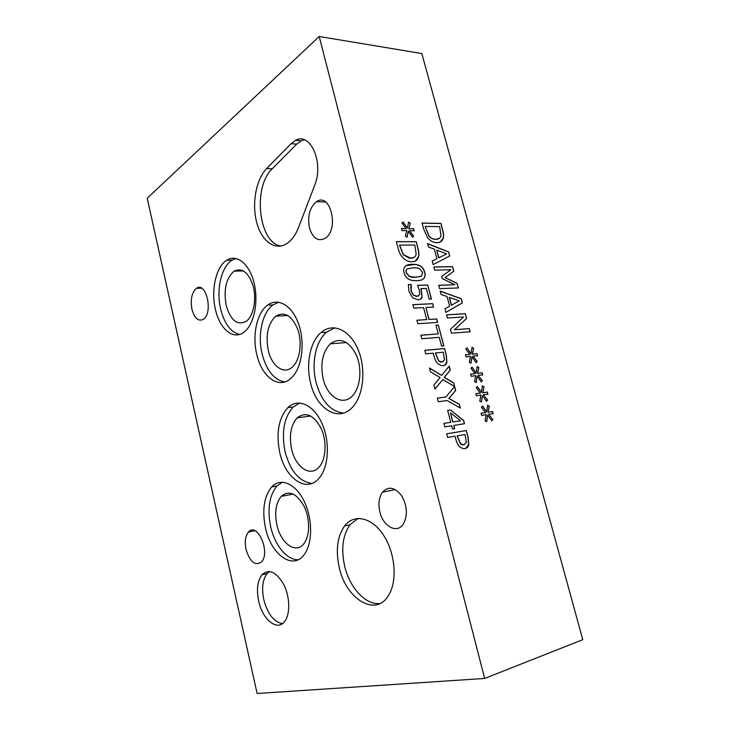 <?xml version="1.0" encoding="UTF-8"?>
<svg xmlns="http://www.w3.org/2000/svg" width="730" height="730" viewBox="0 0 730 730"><rect width="100%" height="100%" fill="white"/><g stroke="black" fill="none" stroke-linecap="round" stroke-linejoin="round"><path stroke-width="1.09" d="M314.666 185.274L298.716 227.103C295.732 234.75 291.799 240.216 286.926 243.501C275.164 251.321 261.586 241.283 256.695 222.44C251.677 203.688 256.011 179.334 266.715 168.475L291.069 143.691L295.577 140.361C310.378 131.628 324.065 162.927 314.666 185.274M266.715 168.475L272.244 168.803C252.343 187.172 258.685 243.117 280.995 246.019M272.244 168.803L296.69 144.138L301.216 140.826L304.291 139.804M147.223 198.259L319.202 36.5L484.656 678.453L257.115 693.5L147.223 198.259M258.666 601.091C256.376 589.667 257.462 580.916 261.906 574.829C268.905 568.46 276.177 571.681 283.742 584.493C289.956 596.711 290.421 613.994 284.791 621.267C277.446 631.824 262.426 619.633 258.666 601.091M309.438 227.824C307.348 216.053 309.702 207.338 316.51 201.681C330.435 191.789 339.496 229.412 325.206 238.281C318.079 241.895 312.823 238.409 309.438 227.824M246.037 549.535C244.532 541.879 245.335 536.076 248.428 532.115C256.996 521.33 270.839 552.053 261.586 561.854C255.235 566.279 250.052 562.173 246.037 549.535M379.865 511.922C378.094 503.919 378.961 497.34 382.465 492.193C388.424 485.943 394.802 487.111 401.6 495.688C407.331 505.963 407.897 515.426 403.307 524.085C396.992 534.068 383.049 526.449 379.865 511.922M191.935 309.31C190.275 299.473 191.789 292.484 196.47 288.332C206.307 281.032 213.452 313.234 203.296 319.348C198.277 321.693 194.49 318.344 191.935 309.31M339.231 567.42C335.535 550.265 337.296 536.459 344.542 526.011C353.904 513.537 371.725 517.023 383.487 535.145C395.368 553.094 397.649 581.509 388.406 595.634C375.375 617.507 345.746 598.728 339.231 567.42M215.396 309.292C210.76 290.12 215.998 266.569 226.82 260.172C236.748 253.73 249.496 263.868 254.086 282.966C258.803 301.974 253.967 324.804 244.076 332.095C233.39 340.645 219.63 329.048 215.396 309.292M256.741 354.296C252.096 335.362 256.851 312.841 267.554 305.167C278.066 297.064 292.666 305.724 298.953 325.023C305.377 344.213 301.545 368.988 291.078 378.213C278.924 389.82 261.605 376.872 256.741 354.296M279.782 452.691C275.913 433.145 278.604 418.126 287.857 407.623C297.749 397.905 313.435 404.402 321.784 422.998C330.27 441.458 328.847 467.346 318.992 478.314C306.481 493.462 285.193 478.378 279.782 452.691M265.492 527.963C261.942 510.151 264.005 496.482 271.688 486.937C280.512 477.265 295.486 483.287 304.136 501.227C312.905 519.03 312.695 544.279 303.853 555.046C292.347 570.422 270.848 554.052 265.492 527.963M310.496 382.675C305.751 363.777 310.159 341.749 320.954 332.588C332.287 322.414 349.278 329.203 357.727 348.73C366.323 368.121 363.759 395.341 352.563 407.103C338.547 422.998 316.181 408.773 310.496 382.675M457.254 435.801L460.603 443.84L463.906 444.862L466.351 442.389L465.028 434.487L457.099 435.856L460.447 443.895L462.19 444.889L464.344 444.762M466.306 430.545L468.094 437.288L468.76 444.543C468.35 446.787 467.09 448.138 464.974 448.603L462.784 448.521L460.01 447.015C458.212 445.537 456.816 442.946 455.83 439.241L455.027 436.184L447.627 437.434L446.678 433.802L466.306 430.545L467.939 437.343L468.596 444.597L465.612 448.448M446.687 433.83L466.151 430.6M460.53 420.763L450.51 412.897L452.737 422.013L460.53 420.763L452.737 422.013M450.51 412.897L452.892 421.958M454.662 428.656L452.536 429.003L451.688 425.773L444.862 426.868L443.94 423.354L450.766 422.287L447.636 410.37L450.419 409.968L463.623 420.434L464.499 423.728L453.814 425.435L454.662 428.656M453.814 425.435L454.498 428.683M463.623 420.434L464.335 423.756M450.419 409.968L463.468 420.498M447.645 410.406L450.264 410.023M450.766 422.287L443.95 423.391M445.866 397.01L454.626 386.599L442.854 379.5L434.971 389.09L433.903 384.993L440.126 377.547L430.454 371.826L429.45 367.984L441.632 375.375L449.233 366.15L450.291 370.147L444.324 377.3L453.659 382.83L455.684 390.477L448.923 398.461L459.343 404.283L460.338 408.034L447.07 400.533L438.283 401.737L437.343 398.151L445.866 397.01L437.352 398.188M459.343 404.283L460.137 407.915M448.923 398.461L459.188 404.338M455.684 390.477L448.767 398.525M453.659 382.83L454.462 386.498M454.516 386.736L455.529 390.541M449.105 366.305L450.145 370.22L444.168 377.364L453.503 382.894M429.495 368.175L441.632 375.375M442.854 379.5L434.943 388.99M435.427 352.946L438.73 360.857L442.033 362.053L444.506 359.853L443.247 352.216L435.281 353.019L438.575 360.921L440.728 362.089L442.955 361.843M444.57 348.538L446.304 355.099L446.915 362.08C446.486 364.197 445.209 365.411 443.083 365.703L441.568 365.648L438.1 363.85C436.312 362.317 434.934 359.744 433.967 356.14L433.182 353.156L425.745 353.858L424.823 350.327L444.57 348.538L446.158 355.172L446.76 362.153L444.424 365.383M424.842 350.382L444.415 348.602M437.635 322.395L417.861 323.719L416.94 320.224L426.712 319.594L423.555 307.613L413.782 308.133L412.87 304.656L432.671 303.662L433.574 307.075L425.891 307.485L429.048 319.448L436.723 318.955L437.635 322.395M436.723 318.955L437.471 322.404M429.048 319.448L436.577 319.028M425.891 307.485L428.893 319.521M432.671 303.662L433.41 307.084M412.888 304.72L432.516 303.735M426.712 319.594L416.958 320.287M408.271 231.255L407.112 237.223L405.36 236.109L406.783 230.58L401.956 230.643L401.4 228.499L406.281 228.672L401.92 223.125L403.088 222.029L407.431 228.061L408.581 222.139L410.324 223.289L408.891 228.736L413.664 228.682L414.22 230.799L409.384 230.589L413.718 236.173L412.569 237.268L408.271 231.255L407.002 237.159M413.718 236.173L412.541 237.241M409.384 230.589L413.572 236.264M413.664 228.682L414.056 230.789M408.891 228.736L413.518 228.773M410.324 223.289L408.754 228.819M408.545 222.303L410.178 223.371M407.431 228.061L402.969 222.148M406.281 228.672L401.418 228.6M399.584 245.034L403.453 254.706L410.771 258.219C413.81 258.174 415.607 256.869 416.155 254.305L414.877 245.043L399.438 245.116L403.307 254.797L409.557 258.265L413.919 257.517M416.246 241.694L417.761 247.434C418.901 251.868 419.184 254.889 418.609 256.513C417.815 259.862 415.507 261.614 411.665 261.769L410.616 261.723C407.203 261.294 404.301 259.597 401.911 256.622C400.14 254.368 398.808 251.339 397.914 247.525L396.363 241.621L416.246 241.694L417.624 247.525C418.764 251.95 419.047 254.971 418.473 256.595L415.47 260.884M396.39 241.712L416.1 241.776M407.331 268.859L407.477 268.777C406.227 269.425 405.844 270.73 406.327 272.691L409.439 276.451L415.753 277.208L421.538 276.113L422.579 272.317L419.504 268.558L416.675 267.892L413.253 267.782L407.331 268.859C406.081 269.507 405.697 270.812 406.181 272.774L409.293 276.533L412.048 277.181L415.607 277.291L421.246 276.278M406.081 265.62L414.768 264.47C420.133 264.926 423.409 267.554 424.595 272.354C425.526 275.84 424.814 278.23 422.46 279.508M424.741 272.272C426.22 277.756 423.528 280.576 416.675 280.712L413.572 280.612C408.444 280.083 405.278 277.464 404.082 272.746C402.613 267.134 405.369 264.324 412.34 264.296L414.914 264.388C420.279 264.844 423.555 267.472 424.741 272.272L424.595 272.354M421.064 288.587L422.141 296.964C421.712 298.734 420.352 299.702 418.053 299.848L412.632 297.767L408.982 291.443L408.344 284.59L411.191 284.499L411.328 291.416L413.536 295.121L417.14 296.307L419.622 294.719L419.421 290.449L417.596 285.357L427.725 285.019L431.457 299.072L429.158 299.181L426.302 288.396L420.918 288.669L421.995 297.037L420.243 299.364M427.725 285.019L431.284 299.081M417.624 285.43L427.579 285.092M413.536 295.121L416.027 296.353L418.491 296.024M410.917 287.584L411.182 291.498L413.39 295.194M411.255 284.746L410.771 287.656M408.335 284.663L411.045 284.572M421.794 338.738L420.872 335.225L438.329 333.875L436.02 325.16L438.329 324.996L443.867 345.892L441.568 346.093L439.25 337.342L421.794 338.738M438.329 324.996L443.703 345.91M436.038 325.215L438.173 325.069M438.329 333.875L420.882 335.28M484.656 678.453L582.777 639.672L421.812 53.545L319.202 36.5M482.357 395.569L481.444 402.093L479.765 401.153L480.942 395.058L476.416 395.806L475.832 393.607L480.413 393.105L476.17 387.803L477.228 386.471L481.471 392.284L482.375 385.814L484.045 386.791L482.868 392.795L487.33 392.065L487.923 394.246L483.379 394.702L487.603 400.04L486.554 401.372L482.357 395.569L481.307 402.02M471.936 356.87L470.996 363.23L469.317 362.253L470.522 356.331L465.986 356.906L465.402 354.734L470.001 354.397L465.767 349.068L466.835 347.799L471.06 353.63L472 347.325L473.67 348.338L472.456 354.178L476.945 353.612L477.52 355.756L472.967 356.058L477.183 361.423L476.124 362.691L471.936 356.87L470.868 363.157M458.367 287.948L439.57 288.651L438.666 285.284L454.909 284.727L442.152 278.531L441.604 276.497L450.875 269.772L434.615 270.109L433.784 266.988L452.618 266.642L453.832 271.14L445.108 277.628L457.126 283.34L458.367 287.948M428.437 246.959L427.543 243.592L448.64 251.923L449.735 255.965L433.145 264.607L432.206 261.075L436.932 258.739L434.377 249.213L428.437 246.959M443.338 237.752C442.617 240.973 440.436 242.625 436.786 242.707L436.138 242.688C432.762 242.314 429.87 240.626 427.47 237.597L423.582 228.773L422.059 223.052L440.947 223.426L442.453 228.992C443.575 233.281 443.876 236.201 443.338 237.752L440.436 241.904M441.121 294.473L440.208 291.06L461.287 298.743L462.391 302.84L445.902 312.404L444.944 308.817L449.643 306.217L447.052 296.544L441.121 294.473M470.193 331.73L451.45 333.181L450.428 329.349L463.614 316.966L447.399 317.997L446.55 314.822L465.32 313.681L466.598 318.435L454.553 329.704L469.344 328.6L470.193 331.73M477.128 376.16L476.206 382.602L474.527 381.635L475.714 375.631L471.188 376.297L470.604 374.107L475.193 373.687L470.95 368.376L472.018 367.071L476.252 372.893L477.174 366.506L478.834 367.5L477.648 373.422L482.119 372.774L482.703 374.937L478.159 375.32L482.375 380.677L481.325 381.973L477.128 376.16L476.07 382.529M487.613 415.096L486.718 421.712L485.039 420.79L486.198 414.613L481.681 415.443L481.088 413.226L485.669 412.642L481.417 407.349L482.475 405.99L486.727 411.802L487.613 405.241L489.283 406.199L488.114 412.286L492.577 411.474L493.17 413.664L488.635 414.211L492.869 419.54L491.819 420.891L487.613 415.096L486.582 421.639M487.603 400.04L486.499 401.299M483.379 394.702L487.448 400.104M487.33 392.065L487.749 394.255M482.868 392.795L487.175 392.129M484.045 386.791L482.712 392.859M482.357 385.951L483.89 386.845M481.471 392.284L477.128 386.599M480.413 393.105L475.841 393.652M477.183 361.423L476.079 362.627M472.967 356.058L477.028 361.487M476.945 353.612L477.356 355.765M472.456 354.178L476.79 353.676M473.67 348.338L472.31 354.242M471.972 347.471L473.514 348.402M471.06 353.63L466.726 347.927M470.001 354.397L465.421 354.789M457.126 283.34L458.203 287.958M445.108 277.628L456.98 283.423M453.832 271.14L444.953 277.701M452.618 266.642L453.686 271.222M433.802 267.061L452.472 266.724M454.909 284.727L438.684 285.357M446.632 253.885L436.768 250.116L438.684 257.882L446.632 253.885L438.684 257.882M436.768 250.116L438.83 257.799M436.932 258.739L432.206 261.084M448.64 251.923L449.589 256.038M427.579 243.756L448.494 252.005M425.143 226.391L428.921 235.781C430.563 237.916 432.671 239.075 435.244 239.257L435.901 239.276C438.794 239.285 440.482 238.053 440.975 235.589L439.679 226.638L425.143 226.391L428.775 235.863C430.417 237.998 432.525 239.157 435.098 239.34L438.912 238.637M440.947 223.426L442.307 229.074C443.429 233.363 443.73 236.283 443.192 237.834M422.077 223.143L440.801 223.508M459.298 300.833L449.297 297.448L451.386 305.259L459.298 300.833M449.443 297.375L451.541 305.186M462.391 302.84L445.902 312.385M461.287 298.743L462.245 302.913M440.245 291.206L461.132 298.816M469.344 328.6L470.029 331.748M454.553 329.704L469.198 328.664M466.598 318.435L454.407 329.768M465.32 313.681L466.452 318.508M446.568 314.885L465.165 313.754M482.375 380.677L481.271 381.899M478.159 375.32L482.22 380.731M482.119 372.774L482.539 374.955M477.648 373.422L481.964 372.838M478.834 367.5L477.493 373.486M477.146 366.652L478.679 367.564M476.252 372.893L471.908 367.199M475.193 373.687L470.613 374.161M492.869 419.54L491.764 420.818M488.635 414.211L492.704 419.595M492.577 411.474L492.996 413.682M488.114 412.286L492.421 411.537M489.283 406.199L487.959 412.35M487.594 405.378L489.127 406.254M486.727 411.802L482.375 406.117M485.669 412.642L481.097 413.262M269.416 571.453L267.089 573.534C262.618 579.611 261.523 588.334 263.813 599.704C267.654 613.994 273.841 621.978 282.373 623.648M358.111 518.391L349.998 524.77C342.726 535.19 340.946 548.942 344.642 566.015C349.551 587.659 365.803 605.508 380.065 603.464M239.604 334.431C230.698 332.205 224.375 323.746 220.643 309.046C215.998 289.947 221.281 266.487 232.149 260.117L236.046 258.457M226.181 305.377C223.444 289.545 226.081 278.13 234.102 271.122C242.46 267.399 248.893 272.691 253.392 286.999C256.695 300.304 253.246 316.3 246.183 321.337C237.296 325.781 230.625 320.461 226.181 305.377M284.773 381.936C274.06 379.919 266.505 370.557 262.088 353.858C257.444 335.006 262.234 312.568 272.974 304.921L278.65 302.193M268.293 350.391C265.455 335.116 267.937 323.709 275.757 316.172C284.7 311.071 292.109 315.679 297.977 329.987C302.476 343.438 299.711 360.784 292.237 367.154C283.787 374.983 271.724 366.122 268.293 350.391M312.048 483.388C299.4 481.8 290.43 471.288 285.12 451.843C281.251 432.379 283.961 417.414 293.259 406.948L299.747 402.996M291.635 449.224C288.934 435.664 290.777 425.207 297.183 417.852C305.779 411.364 313.791 414.923 321.2 428.528C327.122 441.486 326.045 459.581 319.01 467.173C310.305 477.438 295.468 467.145 291.635 449.224M298.196 559.718C286.954 560.284 274.772 545.246 270.721 526.841C267.171 509.102 269.251 495.478 276.971 485.97L282.346 482.183M276.907 524.961C274.425 512.597 275.84 503.07 281.169 496.391C288.925 489.921 296.581 493.234 304.118 506.328C310.25 518.82 310.022 536.45 303.726 543.905C295.705 554.371 280.703 543.202 276.907 524.961M343.428 413.08C330.398 411.364 321.246 401.035 315.98 382.082C311.236 363.266 315.679 341.33 326.502 332.214L334.869 327.797M323.135 378.651C320.151 363.713 322.532 352.106 330.288 343.83C340.052 336.986 348.739 340.718 356.349 355.008C362.363 368.632 360.465 387.694 352.444 395.824C342.698 406.528 327.159 396.837 323.135 378.651M296.69 144.138L291.069 143.691M295.577 140.361L301.216 140.826M267.089 573.534L261.906 574.829M325.562 202L316.51 201.681M254.907 530.719L248.428 532.115M395.286 489.556L382.465 492.193M201.507 288.177L196.47 288.332M349.998 524.77L344.542 526.011M226.82 260.172L232.149 260.117M234.102 271.122L243.519 270.949M267.554 305.167L272.974 304.921M275.757 316.172L287.875 315.515M287.857 407.623L293.259 406.948M297.183 417.852L310.779 416.027M271.688 486.937L276.971 485.97M281.169 496.391L293.223 494.064M320.954 332.588L326.502 332.214M330.288 343.83L346.54 342.552"/></g></svg>
